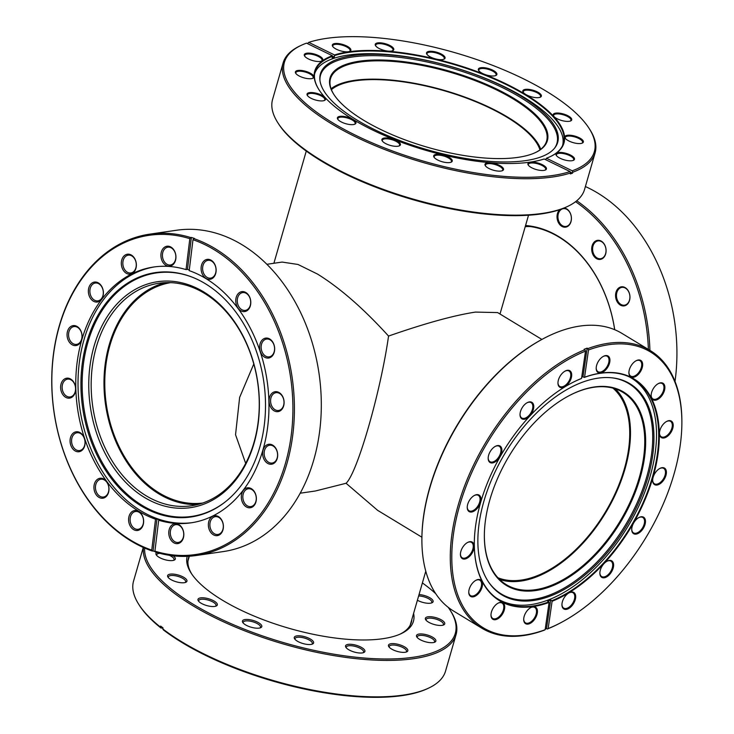 <?xml version="1.0" encoding="UTF-8"?>
<svg xmlns="http://www.w3.org/2000/svg" width="734" height="734" viewBox="0 0 734 734"><rect width="100%" height="100%" fill="white"/><g stroke="black" fill="none" stroke-linecap="round" stroke-linejoin="round"><path stroke-width="1.1" d="M497.909 577.741A111.375 63.794 121.2 0 0 521.379 580.062A111.375 63.794 121.2 0 0 614.019 495.964A111.375 63.794 121.2 0 0 612.945 388.13M253.79 363.972L239.633 397.406L235.541 434.721L245.679 463.374M170.618 282.636A111.375 82.547 -98.3 0 0 104.99 375.138A111.375 82.547 -98.3 0 0 159.085 492.872A111.375 82.547 -98.3 0 0 202.676 503.047M331.419 89.658A111.375 39.003 -163.9 0 1 355.21 80.813A111.375 39.003 -163.9 0 1 466.741 98.182A111.375 39.003 -163.9 0 1 539.967 149.855M541.903 339.447L497.615 312.574L475.43 312.088C453.869 315.391 424.903 323.391 388.552 336.071C380.597 392.222 357.238 473.173 346.063 483.275L377.625 510.341L421.912 537.215M300.178 493.211L315.418 490.991L346.063 483.275M388.552 336.071C363.651 308.647 339.97 287.985 317.528 274.085L297.976 264.46L282.122 262.075L266.882 264.295M526.562 226.577A115.66 85.722 -98.3 0 0 525.205 226.733M144.424 497.413A114.165 84.612 81.7 0 1 94.071 346.136A114.165 84.612 81.7 0 1 203.731 291.93A114.165 84.612 81.7 0 1 254.074 443.208A114.165 84.612 81.7 0 1 144.424 497.413M204.419 293.306A112.449 83.337 -98.3 0 0 159.021 283.232A112.449 83.337 -98.3 0 0 91.438 375.9A112.449 83.337 -98.3 0 0 146.002 495.707A112.449 83.337 -98.3 0 0 191.4 505.781A112.449 83.337 -98.3 0 0 258.983 413.114A112.449 83.337 -98.3 0 0 204.419 293.306M264.534 357.137A10.065 7.459 81.7 0 1 260.093 343.796A10.065 7.459 81.7 0 1 269.763 339.016A10.065 7.459 81.7 0 1 274.204 352.357A10.065 7.459 81.7 0 1 264.534 357.137M270.195 339.879A8.992 6.67 -98.3 0 0 266.561 339.071A8.992 6.67 -98.3 0 0 261.157 346.485A8.992 6.67 -98.3 0 0 265.524 356.063A8.992 6.67 -98.3 0 0 269.149 356.871A8.992 6.67 -98.3 0 0 274.562 349.457A8.992 6.67 -98.3 0 0 270.195 339.879M273.975 410.737A10.065 7.459 81.7 0 1 269.534 397.397A10.065 7.459 81.7 0 1 279.204 392.617A10.065 7.459 81.7 0 1 283.636 405.957A10.065 7.459 81.7 0 1 273.975 410.737M279.636 393.479A8.992 6.67 -98.3 0 0 276.002 392.672A8.992 6.67 -98.3 0 0 270.598 400.085A8.992 6.67 -98.3 0 0 274.956 409.673A8.992 6.67 -98.3 0 0 278.59 410.48A8.992 6.67 -98.3 0 0 283.994 403.058A8.992 6.67 -98.3 0 0 279.636 393.479M267.543 463.31A10.065 7.459 81.7 0 1 263.102 449.97A10.065 7.459 81.7 0 1 272.773 445.189A10.065 7.459 81.7 0 1 277.213 458.53A10.065 7.459 81.7 0 1 267.543 463.31M273.204 446.052A8.992 6.67 -98.3 0 0 269.571 445.244A8.992 6.67 -98.3 0 0 264.167 452.658A8.992 6.67 -98.3 0 0 268.534 462.246A8.992 6.67 -98.3 0 0 272.167 463.053A8.992 6.67 -98.3 0 0 277.571 455.64A8.992 6.67 -98.3 0 0 273.204 446.052M246.229 506.855A10.065 7.459 81.7 0 1 241.789 493.514A10.065 7.459 81.7 0 1 251.459 488.734A10.065 7.459 81.7 0 1 255.9 502.074A10.065 7.459 81.7 0 1 246.229 506.855M251.89 489.596A8.992 6.67 -98.3 0 0 248.257 488.789A8.992 6.67 -98.3 0 0 242.853 496.202A8.992 6.67 -98.3 0 0 247.22 505.781A8.992 6.67 -98.3 0 0 250.854 506.588A8.992 6.67 -98.3 0 0 256.258 499.175A8.992 6.67 -98.3 0 0 251.89 489.596M213.273 534.728A10.065 7.459 81.7 0 1 208.832 521.388A10.065 7.459 81.7 0 1 218.503 516.617A10.065 7.459 81.7 0 1 222.943 529.948A10.065 7.459 81.7 0 1 213.273 534.728M218.934 517.47A8.992 6.67 -98.3 0 0 215.301 516.663A8.992 6.67 -98.3 0 0 209.896 524.076A8.992 6.67 -98.3 0 0 214.264 533.664A8.992 6.67 -98.3 0 0 217.888 534.471A8.992 6.67 -98.3 0 0 223.301 527.058A8.992 6.67 -98.3 0 0 218.934 517.47M173.683 542.701A10.065 7.459 81.7 0 1 169.242 529.37A10.065 7.459 81.7 0 1 178.912 524.59A10.065 7.459 81.7 0 1 183.353 537.93A10.065 7.459 81.7 0 1 173.683 542.701M179.353 525.443A8.992 6.67 -98.3 0 0 175.72 524.645A8.992 6.67 -98.3 0 0 170.316 532.058A8.992 6.67 -98.3 0 0 174.674 541.637A8.992 6.67 -98.3 0 0 178.307 542.444A8.992 6.67 -98.3 0 0 183.711 535.031A8.992 6.67 -98.3 0 0 179.353 525.443M133.505 529.563A10.065 7.459 81.7 0 1 129.065 516.222A10.065 7.459 81.7 0 1 138.735 511.442A10.065 7.459 81.7 0 1 143.176 524.782A10.065 7.459 81.7 0 1 133.505 529.563M139.166 512.304A8.992 6.67 -98.3 0 0 135.533 511.497A8.992 6.67 -98.3 0 0 130.129 518.91A8.992 6.67 -98.3 0 0 134.496 528.489A8.992 6.67 -98.3 0 0 138.13 529.297A8.992 6.67 -98.3 0 0 143.534 521.883A8.992 6.67 -98.3 0 0 139.166 512.304M98.842 497.294A10.065 7.459 81.7 0 1 94.402 483.954A10.065 7.459 81.7 0 1 104.072 479.174A10.065 7.459 81.7 0 1 108.513 492.514A10.065 7.459 81.7 0 1 98.842 497.294M104.503 480.036A8.992 6.67 -98.3 0 0 100.87 479.229A8.992 6.67 -98.3 0 0 95.466 486.642A8.992 6.67 -98.3 0 0 99.833 496.23A8.992 6.67 -98.3 0 0 103.457 497.037A8.992 6.67 -98.3 0 0 108.871 489.624A8.992 6.67 -98.3 0 0 104.503 480.036M74.969 450.823A10.065 7.459 81.7 0 1 70.528 437.482A10.065 7.459 81.7 0 1 80.199 432.702A10.065 7.459 81.7 0 1 84.639 446.043A10.065 7.459 81.7 0 1 74.969 450.823M80.63 433.565A8.992 6.67 -98.3 0 0 77.006 432.757A8.992 6.67 -98.3 0 0 71.593 440.171A8.992 6.67 -98.3 0 0 75.96 449.758A8.992 6.67 -98.3 0 0 79.593 450.566A8.992 6.67 -98.3 0 0 84.997 443.152A8.992 6.67 -98.3 0 0 80.63 433.565M65.528 397.222A10.065 7.459 81.7 0 1 61.087 383.882A10.065 7.459 81.7 0 1 70.758 379.102A10.065 7.459 81.7 0 1 75.198 392.442A10.065 7.459 81.7 0 1 65.528 397.222M71.198 379.964A8.992 6.67 -98.3 0 0 67.565 379.157A8.992 6.67 -98.3 0 0 62.161 386.57A8.992 6.67 -98.3 0 0 66.519 396.158A8.992 6.67 -98.3 0 0 70.152 396.966A8.992 6.67 -98.3 0 0 75.556 389.543A8.992 6.67 -98.3 0 0 71.198 379.964M71.96 344.65A10.065 7.459 81.7 0 1 67.519 331.309A10.065 7.459 81.7 0 1 77.189 326.529A10.065 7.459 81.7 0 1 81.63 339.87A10.065 7.459 81.7 0 1 71.96 344.65M77.62 327.392A8.992 6.67 -98.3 0 0 73.987 326.584A8.992 6.67 -98.3 0 0 68.583 333.998A8.992 6.67 -98.3 0 0 72.95 343.585A8.992 6.67 -98.3 0 0 76.584 344.384A8.992 6.67 -98.3 0 0 81.988 336.97A8.992 6.67 -98.3 0 0 77.62 327.392M93.273 301.105A10.065 7.459 81.7 0 1 88.832 287.765A10.065 7.459 81.7 0 1 98.503 282.985A10.065 7.459 81.7 0 1 102.944 296.325A10.065 7.459 81.7 0 1 93.273 301.105M98.934 283.847A8.992 6.67 -98.3 0 0 95.301 283.04A8.992 6.67 -98.3 0 0 89.897 290.453A8.992 6.67 -98.3 0 0 94.264 300.041A8.992 6.67 -98.3 0 0 97.897 300.848A8.992 6.67 -98.3 0 0 103.301 293.435A8.992 6.67 -98.3 0 0 98.934 283.847M165.811 265.249A10.065 7.459 81.7 0 1 161.379 251.918A10.065 7.459 81.7 0 1 171.04 247.138A10.065 7.459 81.7 0 1 175.481 260.478A10.065 7.459 81.7 0 1 165.811 265.249M171.481 247.991A8.992 6.67 -98.3 0 0 167.847 247.193A8.992 6.67 -98.3 0 0 162.443 254.606A8.992 6.67 -98.3 0 0 166.802 264.185A8.992 6.67 -98.3 0 0 170.435 264.992A8.992 6.67 -98.3 0 0 175.839 257.579A8.992 6.67 -98.3 0 0 171.481 247.991M205.997 278.397A10.065 7.459 81.7 0 1 201.556 265.057A10.065 7.459 81.7 0 1 211.227 260.276A10.065 7.459 81.7 0 1 215.668 273.617A10.065 7.459 81.7 0 1 205.997 278.397M211.658 261.139A8.992 6.67 -98.3 0 0 208.025 260.331A8.992 6.67 -98.3 0 0 202.621 267.745A8.992 6.67 -98.3 0 0 206.988 277.333A8.992 6.67 -98.3 0 0 210.621 278.14A8.992 6.67 -98.3 0 0 216.025 270.727A8.992 6.67 -98.3 0 0 211.658 261.139M240.66 310.666A10.065 7.459 81.7 0 1 236.22 297.325A10.065 7.459 81.7 0 1 245.89 292.545A10.065 7.459 81.7 0 1 250.331 305.885A10.065 7.459 81.7 0 1 240.66 310.666M246.321 293.407A8.992 6.67 -98.3 0 0 242.697 292.6A8.992 6.67 -98.3 0 0 237.284 300.013A8.992 6.67 -98.3 0 0 241.651 309.592A8.992 6.67 -98.3 0 0 245.284 310.399A8.992 6.67 -98.3 0 0 250.689 302.986A8.992 6.67 -98.3 0 0 246.321 293.407M126.23 273.231A10.065 7.459 81.7 0 1 121.789 259.891A10.065 7.459 81.7 0 1 131.459 255.111A10.065 7.459 81.7 0 1 135.9 268.451A10.065 7.459 81.7 0 1 126.23 273.231M131.891 255.964A8.992 6.67 -98.3 0 0 128.267 255.166A8.992 6.67 -98.3 0 0 122.853 262.579A8.992 6.67 -98.3 0 0 127.221 272.158A8.992 6.67 -98.3 0 0 130.854 272.965A8.992 6.67 -98.3 0 0 136.258 265.552A8.992 6.67 -98.3 0 0 131.891 255.964M155.241 551.684A162.352 120.321 81.7 0 1 153.048 550.95L152.333 551.051A162.352 120.321 81.7 0 1 130.909 540.921A162.352 120.321 81.7 0 1 52.132 367.954A162.352 120.321 81.7 0 1 149.708 234.155A162.352 120.321 81.7 0 1 190.656 237.541L191.372 237.44A162.352 120.321 81.7 0 1 194.528 238.477L193.822 238.578A162.352 120.321 81.7 0 1 215.245 248.707A162.352 120.321 81.7 0 1 294.022 421.674A162.352 120.321 81.7 0 1 196.446 555.482A162.352 120.321 81.7 0 1 155.498 552.087L154.911 551.161A161.287 119.532 -98.3 0 0 289.159 447.933A161.287 119.532 -98.3 0 0 214.264 249.771A161.287 119.532 -98.3 0 0 192.987 239.715L189.207 270.635A129.267 95.796 -98.3 0 1 205.942 278.59A129.267 95.796 -98.3 0 1 268.662 416.306A129.267 95.796 -98.3 0 1 190.968 522.837A129.267 95.796 -98.3 0 1 158.691 520.232L160.113 520.03A129.267 95.796 -98.3 0 1 156.948 518.993L155.525 519.204L151.745 550.124A161.287 119.532 -98.3 0 1 53.334 355.981A161.287 119.532 -98.3 0 1 189.822 238.678L186.041 269.607A129.267 95.796 -98.3 0 0 153.764 267.002A129.267 95.796 -98.3 0 0 76.07 373.533A129.267 95.796 -98.3 0 0 138.79 511.249A129.267 95.796 -98.3 0 0 155.525 519.204M193.822 238.578L192.987 239.715M196.446 555.482L223.338 551.564A162.352 120.321 -98.3 0 0 320.923 417.765A162.352 120.321 -98.3 0 0 242.147 244.798A162.352 120.321 -98.3 0 0 176.6 230.237L149.708 234.155M186.041 269.607L187.464 269.396A129.267 95.796 -98.3 0 1 189.28 269.974M154.883 266.846A129.267 95.796 -98.3 0 0 78.281 373.964A129.267 95.796 -98.3 0 0 141.038 510.919A129.267 95.796 -98.3 0 0 192.097 522.663M141.148 505.919A123.477 91.511 -98.3 0 0 225.879 501.405A123.477 91.511 -98.3 0 0 264.772 389.91A123.477 91.511 -98.3 0 0 205.291 283.673A123.477 91.511 -98.3 0 0 193.326 277.608A123.477 91.511 -98.3 0 0 84.713 349.925A123.477 91.511 -98.3 0 0 141.148 505.919M193.721 277.764A123.009 91.163 -98.3 0 0 85.85 350.219A123.009 91.163 -98.3 0 0 142.121 505.377A123.009 91.163 -98.3 0 0 226.21 501.139M165.48 282.636A112.449 83.337 -98.3 0 0 104.044 378.34A112.449 83.337 -98.3 0 0 158.81 493.835A112.449 83.337 -98.3 0 0 197.749 504.515M152.333 551.051L151.745 550.124M190.656 237.541L189.822 238.678M154.911 551.161L158.691 520.232M191.372 237.44L187.464 269.396M153.048 550.95L156.948 518.993M413.591 613.413A117.697 41.214 -163.9 0 1 400.957 633.745A117.697 41.214 -163.9 0 1 222.154 600.036A117.697 41.214 -163.9 0 1 191.198 573.199A117.697 41.214 -163.9 0 1 187.188 556.335M189.124 556.234A115.981 40.618 16.1 0 0 188.473 558.042A115.981 40.618 16.1 0 0 191.794 574.089M297.261 641.131A10.065 3.523 -163.9 0 1 294.609 638.828A10.065 3.523 -163.9 0 1 298.885 635.772A10.065 3.523 -163.9 0 1 310.629 639.186A10.065 3.523 -163.9 0 1 312.546 644.012A10.065 3.523 -163.9 0 1 297.261 641.131M311.858 644.259A8.992 3.147 16.1 0 0 312.308 643.617A8.992 3.147 16.1 0 0 309.647 640.25A8.992 3.147 16.1 0 0 300.637 637.305A8.992 3.147 16.1 0 0 295.022 638.626A8.992 3.147 16.1 0 0 295.059 639.415M348.531 649.618A10.065 3.523 -163.9 0 1 345.888 647.315A10.065 3.523 -163.9 0 1 350.164 644.259A10.065 3.523 -163.9 0 1 361.908 647.672A10.065 3.523 -163.9 0 1 363.825 652.498A10.065 3.523 -163.9 0 1 348.531 649.618M363.128 652.746A8.992 3.147 16.1 0 0 363.587 652.104A8.992 3.147 16.1 0 0 360.917 648.737A8.992 3.147 16.1 0 0 351.916 645.792A8.992 3.147 16.1 0 0 346.301 647.113A8.992 3.147 16.1 0 0 346.338 647.902M391.451 648.966A10.065 3.523 -163.9 0 1 388.809 646.672A10.065 3.523 -163.9 0 1 393.085 643.608A10.065 3.523 -163.9 0 1 404.829 647.021A10.065 3.523 -163.9 0 1 406.746 651.856A10.065 3.523 -163.9 0 1 391.451 648.966M406.058 652.104A8.992 3.147 16.1 0 0 406.508 651.453A8.992 3.147 16.1 0 0 403.847 648.094A8.992 3.147 16.1 0 0 394.837 645.14A8.992 3.147 16.1 0 0 389.222 646.471A8.992 3.147 16.1 0 0 389.259 647.25M419.49 639.296A10.065 3.523 -163.9 0 1 416.839 637.002A10.065 3.523 -163.9 0 1 421.123 633.937A10.065 3.523 -163.9 0 1 432.867 637.351A10.065 3.523 -163.9 0 1 434.785 642.177A10.065 3.523 -163.9 0 1 419.49 639.296M434.088 642.424A8.992 3.147 16.1 0 0 434.546 641.782A8.992 3.147 16.1 0 0 431.876 638.415A8.992 3.147 16.1 0 0 422.876 635.47A8.992 3.147 16.1 0 0 417.261 636.791A8.992 3.147 16.1 0 0 417.297 637.58M428.372 622.056A10.065 3.523 -163.9 0 1 425.72 619.762A10.065 3.523 -163.9 0 1 429.996 616.698A10.065 3.523 -163.9 0 1 441.749 620.111A10.065 3.523 -163.9 0 1 443.666 624.937A10.065 3.523 -163.9 0 1 428.372 622.056M442.969 625.184A8.992 3.147 16.1 0 0 443.419 624.542A8.992 3.147 16.1 0 0 440.758 621.175A8.992 3.147 16.1 0 0 431.757 618.23A8.992 3.147 16.1 0 0 426.133 619.551A8.992 3.147 16.1 0 0 426.179 620.34M419.031 594.558A10.065 3.523 -163.9 0 1 430.115 597.935A10.065 3.523 -163.9 0 1 432.032 602.77A10.065 3.523 -163.9 0 1 417.389 600.256M431.344 603.018A8.992 3.147 16.1 0 0 431.794 602.366A8.992 3.147 16.1 0 0 429.124 599.008A8.992 3.147 16.1 0 0 418.628 595.953M170.582 579.392A10.065 3.523 -163.9 0 1 167.939 577.098A10.065 3.523 -163.9 0 1 172.215 574.034A10.065 3.523 -163.9 0 1 183.959 577.447A10.065 3.523 -163.9 0 1 185.876 582.273A10.065 3.523 -163.9 0 1 170.582 579.392M185.188 582.521A8.992 3.147 16.1 0 0 185.638 581.879A8.992 3.147 16.1 0 0 182.977 578.511A8.992 3.147 16.1 0 0 173.967 575.566A8.992 3.147 16.1 0 0 168.352 576.887A8.992 3.147 16.1 0 0 168.389 577.676M200.951 603.128A10.065 3.523 -163.9 0 1 198.308 600.825A10.065 3.523 -163.9 0 1 202.584 597.77A10.065 3.523 -163.9 0 1 214.328 601.183A10.065 3.523 -163.9 0 1 216.246 606.009A10.065 3.523 -163.9 0 1 200.951 603.128M215.548 606.256A8.992 3.147 16.1 0 0 216.007 605.614A8.992 3.147 16.1 0 0 213.337 602.247A8.992 3.147 16.1 0 0 204.336 599.302A8.992 3.147 16.1 0 0 198.721 600.623A8.992 3.147 16.1 0 0 198.758 601.412M245.431 624.799A10.065 3.523 -163.9 0 1 242.789 622.505A10.065 3.523 -163.9 0 1 247.064 619.441A10.065 3.523 -163.9 0 1 258.808 622.854A10.065 3.523 -163.9 0 1 260.726 627.689A10.065 3.523 -163.9 0 1 245.431 624.799M260.029 627.937A8.992 3.147 16.1 0 0 260.487 627.286A8.992 3.147 16.1 0 0 257.817 623.928A8.992 3.147 16.1 0 0 248.817 620.973A8.992 3.147 16.1 0 0 243.202 622.294A8.992 3.147 16.1 0 0 243.238 623.083M173.16 555.821A10.065 3.523 -163.9 0 1 174.252 560.106A10.065 3.523 -163.9 0 1 158.957 557.225A10.065 3.523 -163.9 0 1 156.305 554.922A10.065 3.523 -163.9 0 1 156.837 552.491M173.554 560.354A8.992 3.147 16.1 0 0 174.013 559.703A8.992 3.147 16.1 0 0 171.343 556.344A8.992 3.147 16.1 0 0 169.325 555.299M159.792 553.317A8.992 3.147 16.1 0 0 156.727 554.721A8.992 3.147 16.1 0 0 156.764 555.51M428.335 688.244L427.142 688.795A161.287 56.481 -163.9 0 1 182.124 642.608A161.287 56.481 -163.9 0 1 163.343 629.864L162.774 628.919A162.352 56.857 16.1 0 0 181.693 641.755A162.352 56.857 16.1 0 0 428.335 688.244A162.352 56.857 16.1 0 0 445.547 671.087L456.062 634.653A162.352 56.857 -163.9 0 1 354.669 658.508A162.352 56.857 -163.9 0 1 192.207 605.321A162.352 56.857 -163.9 0 1 143.469 547.536M144.662 548.069A161.287 56.481 16.1 0 0 193.198 604.256A161.287 56.481 16.1 0 0 381.396 658.93A161.287 56.481 16.1 0 0 449.924 609.862A161.287 56.481 16.1 0 0 448.18 607.312M435.702 593.659A161.287 56.481 16.1 0 0 422.389 582.915M449.924 609.862L450.639 610.963A162.352 56.857 -163.9 0 1 456.062 634.653M160.948 628.001A161.287 56.481 -163.9 0 1 139.708 605.834L138.992 604.724A162.352 56.857 16.1 0 0 160.388 627.047L160.948 628.001L163.049 627.965M143.268 547.445L133.57 581.034A162.352 56.857 16.1 0 0 138.992 604.724M162.774 628.919L163.049 627.955A162.352 56.857 16.1 0 1 160.663 626.084L160.388 627.047M399.984 634.185A115.981 40.618 16.1 0 0 411.343 622.368A115.981 40.618 16.1 0 0 411.866 619.377M332.346 55.72L306.537 43.141A161.287 56.481 16.1 0 0 301.518 45.196A161.287 56.481 16.1 0 0 360.678 137.708A161.287 56.481 16.1 0 0 570.034 171.563L544.215 158.984A129.689 45.416 -163.9 0 1 530.269 162.113A129.689 45.416 -163.9 0 1 409.838 145.268A129.689 45.416 -163.9 0 1 319.106 89.924A129.689 45.416 -163.9 0 1 332.346 55.72L332.585 56.279A129.267 45.269 16.1 0 0 315.079 71.51A129.267 45.269 16.1 0 0 319.253 90.154M442.547 59.582A9.643 3.376 -163.9 0 1 433.601 58.325A9.643 3.376 -163.9 0 1 426.858 54.215A9.643 3.376 -163.9 0 1 429.041 51.38A9.643 3.376 -163.9 0 1 441.207 53.995A9.643 3.376 -163.9 0 1 444.033 59.17A9.643 3.376 -163.9 0 1 442.547 59.582M443.639 59.326A8.992 3.147 16.1 0 0 444.272 58.555A8.992 3.147 16.1 0 0 439.244 54.004A8.992 3.147 16.1 0 0 429.317 52.233A8.992 3.147 16.1 0 0 426.986 53.564A8.992 3.147 16.1 0 0 427.105 54.555M494.367 75.905A9.643 3.376 -163.9 0 1 485.422 74.657A9.643 3.376 -163.9 0 1 478.678 70.537A9.643 3.376 -163.9 0 1 480.862 67.712A9.643 3.376 -163.9 0 1 493.037 70.326A9.643 3.376 -163.9 0 1 495.854 75.501A9.643 3.376 -163.9 0 1 494.367 75.905M495.459 75.657A8.992 3.147 16.1 0 0 496.092 74.877A8.992 3.147 16.1 0 0 491.064 70.326A8.992 3.147 16.1 0 0 481.146 68.556A8.992 3.147 16.1 0 0 478.807 69.886A8.992 3.147 16.1 0 0 478.926 70.877M538.848 97.585A9.643 3.376 -163.9 0 1 529.902 96.328A9.643 3.376 -163.9 0 1 523.159 92.218A9.643 3.376 -163.9 0 1 525.342 89.383A9.643 3.376 -163.9 0 1 537.517 91.998A9.643 3.376 -163.9 0 1 540.334 97.172A9.643 3.376 -163.9 0 1 538.848 97.585M539.94 97.328A8.992 3.147 16.1 0 0 540.573 96.558A8.992 3.147 16.1 0 0 535.545 92.007A8.992 3.147 16.1 0 0 525.627 90.236A8.992 3.147 16.1 0 0 523.287 91.566A8.992 3.147 16.1 0 0 523.406 92.557M569.217 121.312A9.643 3.376 -163.9 0 1 560.271 120.064A9.643 3.376 -163.9 0 1 553.528 115.954A9.643 3.376 -163.9 0 1 555.711 113.119A9.643 3.376 -163.9 0 1 567.877 115.733A9.643 3.376 -163.9 0 1 570.703 120.908A9.643 3.376 -163.9 0 1 569.217 121.312M570.309 121.064A8.992 3.147 16.1 0 0 570.942 120.293A8.992 3.147 16.1 0 0 565.914 115.733A8.992 3.147 16.1 0 0 555.996 113.972A8.992 3.147 16.1 0 0 553.656 115.302A8.992 3.147 16.1 0 0 553.775 116.293M580.842 143.488A9.643 3.376 -163.9 0 1 571.896 142.231A9.643 3.376 -163.9 0 1 565.152 138.12A9.643 3.376 -163.9 0 1 567.336 135.285A9.643 3.376 -163.9 0 1 579.511 137.9A9.643 3.376 -163.9 0 1 582.328 143.075A9.643 3.376 -163.9 0 1 580.842 143.488M581.934 143.231A8.992 3.147 16.1 0 0 582.567 142.46A8.992 3.147 16.1 0 0 577.548 137.909A8.992 3.147 16.1 0 0 567.621 136.139A8.992 3.147 16.1 0 0 565.281 137.469A8.992 3.147 16.1 0 0 565.4 138.46M571.969 160.718A9.643 3.376 -163.9 0 1 563.015 159.471A9.643 3.376 -163.9 0 1 556.271 155.36A9.643 3.376 -163.9 0 1 558.455 152.525A9.643 3.376 -163.9 0 1 570.63 155.14A9.643 3.376 -163.9 0 1 573.456 160.315A9.643 3.376 -163.9 0 1 571.969 160.718M573.061 160.471A8.992 3.147 16.1 0 0 573.685 159.7A8.992 3.147 16.1 0 0 568.666 155.14A8.992 3.147 16.1 0 0 558.739 153.378A8.992 3.147 16.1 0 0 556.4 154.709A8.992 3.147 16.1 0 0 556.528 155.7M543.931 170.398A9.643 3.376 -163.9 0 1 534.985 169.15A9.643 3.376 -163.9 0 1 528.241 165.031A9.643 3.376 -163.9 0 1 530.425 162.205A9.643 3.376 -163.9 0 1 542.6 164.82A9.643 3.376 -163.9 0 1 545.417 169.994A9.643 3.376 -163.9 0 1 543.931 170.398M545.023 170.15A8.992 3.147 16.1 0 0 545.656 169.37A8.992 3.147 16.1 0 0 540.628 164.82A8.992 3.147 16.1 0 0 530.71 163.058A8.992 3.147 16.1 0 0 528.37 164.388A8.992 3.147 16.1 0 0 528.489 165.379M501.01 171.04A9.643 3.376 -163.9 0 1 492.055 169.793A9.643 3.376 -163.9 0 1 485.321 165.682A9.643 3.376 -163.9 0 1 487.504 162.847A9.643 3.376 -163.9 0 1 499.671 165.462A9.643 3.376 -163.9 0 1 502.496 170.637A9.643 3.376 -163.9 0 1 501.01 171.04M502.102 170.793A8.992 3.147 16.1 0 0 502.735 170.022A8.992 3.147 16.1 0 0 497.707 165.462A8.992 3.147 16.1 0 0 487.78 163.7A8.992 3.147 16.1 0 0 485.449 165.031A8.992 3.147 16.1 0 0 485.569 166.022M449.731 162.553A9.643 3.376 -163.9 0 1 440.785 161.306A9.643 3.376 -163.9 0 1 434.042 157.195A9.643 3.376 -163.9 0 1 436.225 154.36A9.643 3.376 -163.9 0 1 448.401 156.975A9.643 3.376 -163.9 0 1 451.217 162.15A9.643 3.376 -163.9 0 1 449.731 162.553M450.823 162.306A8.992 3.147 16.1 0 0 451.456 161.535A8.992 3.147 16.1 0 0 446.428 156.975A8.992 3.147 16.1 0 0 436.51 155.213A8.992 3.147 16.1 0 0 434.17 156.544A8.992 3.147 16.1 0 0 434.289 157.535M397.911 146.231A9.643 3.376 -163.9 0 1 388.956 144.983A9.643 3.376 -163.9 0 1 382.221 140.864A9.643 3.376 -163.9 0 1 384.405 138.038A9.643 3.376 -163.9 0 1 396.571 140.653A9.643 3.376 -163.9 0 1 399.397 145.827A9.643 3.376 -163.9 0 1 397.911 146.231M399.002 145.983A8.992 3.147 16.1 0 0 399.635 145.204A8.992 3.147 16.1 0 0 394.608 140.653A8.992 3.147 16.1 0 0 384.68 138.891A8.992 3.147 16.1 0 0 382.35 140.222A8.992 3.147 16.1 0 0 382.469 141.212M353.43 124.551A9.643 3.376 -163.9 0 1 344.475 123.303A9.643 3.376 -163.9 0 1 337.741 119.192A9.643 3.376 -163.9 0 1 339.925 116.357A9.643 3.376 -163.9 0 1 352.091 118.972A9.643 3.376 -163.9 0 1 354.917 124.147A9.643 3.376 -163.9 0 1 353.43 124.551M354.522 124.303A8.992 3.147 16.1 0 0 355.155 123.532A8.992 3.147 16.1 0 0 350.127 118.972A8.992 3.147 16.1 0 0 340.2 117.211A8.992 3.147 16.1 0 0 337.869 118.541A8.992 3.147 16.1 0 0 337.989 119.532M323.061 100.824A9.643 3.376 -163.9 0 1 314.115 99.567A9.643 3.376 -163.9 0 1 307.372 95.457A9.643 3.376 -163.9 0 1 309.555 92.622A9.643 3.376 -163.9 0 1 321.731 95.236A9.643 3.376 -163.9 0 1 324.547 100.411A9.643 3.376 -163.9 0 1 323.061 100.824M324.153 100.567A8.992 3.147 16.1 0 0 324.786 99.796A8.992 3.147 16.1 0 0 319.758 95.246A8.992 3.147 16.1 0 0 309.84 93.475A8.992 3.147 16.1 0 0 307.5 94.805A8.992 3.147 16.1 0 0 307.619 95.796M320.318 61.417A9.643 3.376 -163.9 0 1 311.363 60.16A9.643 3.376 -163.9 0 1 304.619 56.05A9.643 3.376 -163.9 0 1 306.803 53.215A9.643 3.376 -163.9 0 1 318.978 55.83A9.643 3.376 -163.9 0 1 321.795 61.005A9.643 3.376 -163.9 0 1 320.318 61.417M321.4 61.161A8.992 3.147 16.1 0 0 322.033 60.39A8.992 3.147 16.1 0 0 317.015 55.839A8.992 3.147 16.1 0 0 307.087 54.068A8.992 3.147 16.1 0 0 304.748 55.399A8.992 3.147 16.1 0 0 304.867 56.39M348.347 51.738A9.643 3.376 -163.9 0 1 339.402 50.481A9.643 3.376 -163.9 0 1 332.658 46.37A9.643 3.376 -163.9 0 1 334.842 43.545A9.643 3.376 -163.9 0 1 347.008 46.159A9.643 3.376 -163.9 0 1 349.834 51.334A9.643 3.376 -163.9 0 1 348.347 51.738M349.439 51.49A8.992 3.147 16.1 0 0 350.072 50.71A8.992 3.147 16.1 0 0 345.044 46.159A8.992 3.147 16.1 0 0 335.126 44.389A8.992 3.147 16.1 0 0 332.786 45.719A8.992 3.147 16.1 0 0 332.906 46.71M391.268 51.096A9.643 3.376 -163.9 0 1 382.322 49.839A9.643 3.376 -163.9 0 1 375.579 45.728A9.643 3.376 -163.9 0 1 377.762 42.893A9.643 3.376 -163.9 0 1 389.938 45.508A9.643 3.376 -163.9 0 1 392.754 50.683A9.643 3.376 -163.9 0 1 391.268 51.096M392.36 50.839A8.992 3.147 16.1 0 0 392.993 50.068A8.992 3.147 16.1 0 0 387.965 45.517A8.992 3.147 16.1 0 0 378.047 43.746A8.992 3.147 16.1 0 0 375.707 45.077A8.992 3.147 16.1 0 0 375.826 46.068M311.436 78.648A9.643 3.376 -163.9 0 1 302.481 77.4A9.643 3.376 -163.9 0 1 295.738 73.29A9.643 3.376 -163.9 0 1 297.921 70.455A9.643 3.376 -163.9 0 1 310.097 73.07A9.643 3.376 -163.9 0 1 312.923 78.244A9.643 3.376 -163.9 0 1 311.436 78.648M312.528 78.4A8.992 3.147 16.1 0 0 313.152 77.62A8.992 3.147 16.1 0 0 308.133 73.07A8.992 3.147 16.1 0 0 298.206 71.308A8.992 3.147 16.1 0 0 295.866 72.638A8.992 3.147 16.1 0 0 295.995 73.629M588.962 128.166L589.677 129.267A162.352 56.857 -163.9 0 1 595.091 152.956A162.352 56.857 -163.9 0 1 572.832 172.187L572.236 170.802A161.287 56.481 16.1 0 0 588.962 128.166A161.287 56.481 16.1 0 0 476.127 59.344A161.287 56.481 16.1 0 0 326.355 38.397A161.287 56.481 16.1 0 0 308.739 42.379L334.548 54.958A129.689 45.416 -163.9 0 1 502.854 82.336A129.689 45.416 -163.9 0 1 550.243 156.645A129.689 45.416 -163.9 0 1 546.426 158.223L545.61 159.663M307.399 43.563L308.739 42.379M567.373 206.548L566.18 207.098A161.287 56.481 -163.9 0 1 541.343 213.906A161.287 56.481 -163.9 0 1 391.571 192.959A161.287 56.481 -163.9 0 1 278.736 124.138L278.021 123.028A162.352 56.857 16.1 0 0 391.607 192.308A162.352 56.857 16.1 0 0 542.371 213.392A162.352 56.857 16.1 0 0 567.373 206.548A162.352 56.857 16.1 0 0 584.576 189.39L595.091 152.956M278.021 123.028A162.352 56.857 16.1 0 1 272.608 99.338L283.122 62.913A162.352 56.857 -163.9 0 0 373.789 145.084A162.352 56.857 -163.9 0 0 552.885 176.967A162.352 56.857 -163.9 0 0 570.63 172.949L570.355 173.912A162.352 56.857 -163.9 0 0 572.557 173.151L572.832 172.187M332.585 56.279L332.144 57.821A129.267 45.269 16.1 0 1 334.346 57.059L334.548 54.958M550.005 156.755A129.267 45.269 16.1 0 0 563.464 143.203A129.267 45.269 16.1 0 0 491.285 77.776A129.267 45.269 16.1 0 0 348.687 52.398A129.267 45.269 16.1 0 0 334.787 55.518M570.63 172.949L570.034 171.563M283.122 62.913A162.352 56.857 -163.9 0 1 300.325 45.756L301.518 45.196M572.236 170.802L546.426 158.223M332.539 56.179L334.346 57.059M572.557 173.151L570.226 172.022M497.909 158.59A113.091 39.608 -163.9 0 1 333.832 94.42A113.091 39.608 -163.9 0 1 379.524 59.977A113.091 39.608 -163.9 0 1 512.433 97.503A113.091 39.608 -163.9 0 1 535.389 152.599A113.091 39.608 -163.9 0 1 497.909 158.59M535.022 152.764A112.449 39.379 16.1 0 0 546.591 141.047A112.449 39.379 16.1 0 0 495.248 89.291A112.449 39.379 16.1 0 0 379.698 60.839A112.449 39.379 16.1 0 0 330.511 78.676A112.449 39.379 16.1 0 0 334.053 94.759M331.08 88.759A112.449 39.379 -163.9 0 1 374.404 79.153A112.449 39.379 -163.9 0 1 540.738 149.277M374.423 54.298A123.477 43.242 16.1 0 0 319.886 79.859A123.477 43.242 16.1 0 0 383.873 133.992A123.477 43.242 16.1 0 0 503.68 161.957A123.477 43.242 16.1 0 0 554.95 147.708A123.477 43.242 16.1 0 0 508.102 88.924A123.477 43.242 16.1 0 0 374.423 54.298M554.555 148.204A123.009 43.077 16.1 0 0 506.836 89.814A123.009 43.077 16.1 0 0 374.331 55.656A123.009 43.077 16.1 0 0 319.96 80.492M562.538 145.644A129.046 45.196 16.1 0 0 503.478 86.291A129.046 45.196 16.1 0 0 370.982 53.692A129.046 45.196 16.1 0 0 314.565 74.07M525.553 225.503A118.449 87.786 81.7 0 1 614.725 329.722M614.679 329.704A117.807 87.309 -98.3 0 0 525.397 226.035M616.01 292.251A9.643 7.147 81.7 0 1 625.267 287.673A9.643 7.147 81.7 0 1 629.515 300.445A9.643 7.147 81.7 0 1 620.258 305.023A9.643 7.147 81.7 0 1 616.01 292.251M629.497 300.114A8.992 6.67 -98.3 0 0 628.313 291.095A8.992 6.67 -98.3 0 0 621.891 287.379A8.992 6.67 -98.3 0 0 616.881 292.462A8.992 6.67 -98.3 0 0 618.065 301.481A8.992 6.67 -98.3 0 0 624.487 305.188A8.992 6.67 -98.3 0 0 629.497 300.114M592.136 245.78A9.643 7.147 81.7 0 1 601.394 241.202A9.643 7.147 81.7 0 1 605.651 253.973A9.643 7.147 81.7 0 1 596.393 258.552A9.643 7.147 81.7 0 1 592.136 245.78M605.623 253.643A8.992 6.67 -98.3 0 0 604.44 244.624A8.992 6.67 -98.3 0 0 598.026 240.917A8.992 6.67 -98.3 0 0 593.017 245.991A8.992 6.67 -98.3 0 0 594.201 255.01A8.992 6.67 -98.3 0 0 600.614 258.717A8.992 6.67 -98.3 0 0 605.623 253.643M564.042 208.034A9.643 7.147 81.7 0 1 570.979 221.714A9.643 7.147 81.7 0 1 561.721 226.283A9.643 7.147 81.7 0 1 557.473 213.511A9.643 7.147 81.7 0 1 559.675 209.676M570.96 221.374A8.992 6.67 -98.3 0 0 569.777 212.365A8.992 6.67 -98.3 0 0 563.363 208.649A8.992 6.67 -98.3 0 0 558.354 213.722A8.992 6.67 -98.3 0 0 559.537 222.741A8.992 6.67 -98.3 0 0 565.951 226.457A8.992 6.67 -98.3 0 0 570.96 221.374M675.023 381.368A162.352 120.321 -98.3 0 0 585.402 186.546M576.731 200.777A162.352 120.321 81.7 0 1 649.929 350.375M648.388 349.439A161.287 119.532 -98.3 0 0 575.557 201.712M530.187 226.549A115.981 85.961 -98.3 0 0 525.232 226.641M474.32 542.059A129.267 74.042 121.2 0 0 499.469 600.183A129.267 74.042 121.2 0 0 532.948 605.99A129.267 74.042 121.2 0 0 548.839 601.889L549.087 602.44A129.689 74.29 -58.8 0 1 533.132 606.559A129.689 74.29 -58.8 0 1 474.32 542.233A129.689 74.29 -58.8 0 1 570.557 383.607A129.689 74.29 -58.8 0 1 581.548 378.414L581.19 378.606A129.267 74.042 121.2 0 0 570.401 383.689M655.508 400.186A9.643 5.523 -58.8 0 1 651.131 395.406A9.643 5.523 -58.8 0 1 658.288 383.616A9.643 5.523 -58.8 0 1 660.508 382.836A9.643 5.523 -58.8 0 1 664.417 390.58A9.643 5.523 -58.8 0 1 655.508 400.186M651.141 395.131A8.992 5.156 121.2 0 0 652.893 398.929A8.992 5.156 121.2 0 0 655.223 399.333A8.992 5.156 121.2 0 0 662.875 392.167A8.992 5.156 121.2 0 0 662.224 383.552A8.992 5.156 121.2 0 0 659.894 383.148A8.992 5.156 121.2 0 0 658.049 383.754M663.839 438.005A9.643 5.523 -58.8 0 1 659.471 433.225A9.643 5.523 -58.8 0 1 666.628 421.435A9.643 5.523 -58.8 0 1 668.848 420.655A9.643 5.523 -58.8 0 1 672.748 428.399A9.643 5.523 -58.8 0 1 663.839 438.005M659.481 432.95A8.992 5.156 121.2 0 0 661.233 436.748A8.992 5.156 121.2 0 0 663.564 437.152A8.992 5.156 121.2 0 0 671.215 429.986A8.992 5.156 121.2 0 0 670.564 421.371A8.992 5.156 121.2 0 0 668.234 420.967A8.992 5.156 121.2 0 0 666.389 421.573M657.031 485.036A9.643 5.523 -58.8 0 1 652.654 480.256A9.643 5.523 -58.8 0 1 659.811 468.466A9.643 5.523 -58.8 0 1 662.04 467.686A9.643 5.523 -58.8 0 1 665.94 475.43A9.643 5.523 -58.8 0 1 657.031 485.036M652.664 479.981A8.992 5.156 121.2 0 0 654.416 483.779A8.992 5.156 121.2 0 0 656.746 484.183A8.992 5.156 121.2 0 0 664.398 477.017A8.992 5.156 121.2 0 0 663.747 468.402A8.992 5.156 121.2 0 0 661.417 467.998A8.992 5.156 121.2 0 0 659.572 468.604M636.103 534.123A9.643 5.523 -58.8 0 1 631.726 529.342A9.643 5.523 -58.8 0 1 638.883 517.553A9.643 5.523 -58.8 0 1 641.112 516.773A9.643 5.523 -58.8 0 1 645.012 524.516A9.643 5.523 -58.8 0 1 636.103 534.123M631.735 529.067A8.992 5.156 121.2 0 0 633.488 532.866A8.992 5.156 121.2 0 0 635.818 533.269A8.992 5.156 121.2 0 0 643.47 526.094A8.992 5.156 121.2 0 0 642.819 517.479A8.992 5.156 121.2 0 0 640.488 517.075A8.992 5.156 121.2 0 0 638.644 517.681M604.247 577.786A9.643 5.523 -58.8 0 1 599.871 573.006A9.643 5.523 -58.8 0 1 607.027 561.216A9.643 5.523 -58.8 0 1 609.248 560.437A9.643 5.523 -58.8 0 1 613.156 568.18A9.643 5.523 -58.8 0 1 604.247 577.786M599.88 572.731A8.992 5.156 121.2 0 0 601.632 576.529A8.992 5.156 121.2 0 0 603.963 576.933A8.992 5.156 121.2 0 0 611.615 569.758A8.992 5.156 121.2 0 0 610.963 561.143A8.992 5.156 121.2 0 0 608.633 560.739A8.992 5.156 121.2 0 0 606.789 561.345M566.309 609.385A9.643 5.523 -58.8 0 1 561.941 604.605A9.643 5.523 -58.8 0 1 569.089 592.815A9.643 5.523 -58.8 0 1 571.318 592.035A9.643 5.523 -58.8 0 1 575.217 599.779A9.643 5.523 -58.8 0 1 566.309 609.385M561.95 604.33A8.992 5.156 121.2 0 0 563.694 608.128A8.992 5.156 121.2 0 0 566.024 608.532A8.992 5.156 121.2 0 0 573.685 601.357A8.992 5.156 121.2 0 0 573.025 592.742A8.992 5.156 121.2 0 0 570.703 592.338A8.992 5.156 121.2 0 0 568.85 592.944M528.067 624.102A9.643 5.523 -58.8 0 1 523.7 619.322A9.643 5.523 -58.8 0 1 530.856 607.532A9.643 5.523 -58.8 0 1 533.077 606.752A9.643 5.523 -58.8 0 1 536.976 614.496A9.643 5.523 -58.8 0 1 528.067 624.102M523.709 619.046A8.992 5.156 121.2 0 0 525.461 622.845A8.992 5.156 121.2 0 0 527.792 623.249A8.992 5.156 121.2 0 0 535.444 616.083A8.992 5.156 121.2 0 0 534.792 607.468A8.992 5.156 121.2 0 0 532.462 607.064A8.992 5.156 121.2 0 0 530.618 607.669M495.349 619.707A9.643 5.523 -58.8 0 1 490.982 614.927A9.643 5.523 -58.8 0 1 498.129 603.137A9.643 5.523 -58.8 0 1 500.359 602.357A9.643 5.523 -58.8 0 1 504.258 610.101A9.643 5.523 -58.8 0 1 495.349 619.707M490.991 614.652A8.992 5.156 121.2 0 0 492.743 618.45A8.992 5.156 121.2 0 0 495.065 618.854A8.992 5.156 121.2 0 0 502.726 611.679A8.992 5.156 121.2 0 0 502.074 603.064A8.992 5.156 121.2 0 0 499.744 602.66A8.992 5.156 121.2 0 0 497.891 603.265M473.136 596.852A9.643 5.523 -58.8 0 1 468.76 592.072A9.643 5.523 -58.8 0 1 475.916 580.291A9.643 5.523 -58.8 0 1 478.137 579.511A9.643 5.523 -58.8 0 1 482.036 587.255A9.643 5.523 -58.8 0 1 473.136 596.852M468.769 591.806A8.992 5.156 121.2 0 0 470.522 595.604A8.992 5.156 121.2 0 0 472.852 596.008A8.992 5.156 121.2 0 0 480.504 588.833A8.992 5.156 121.2 0 0 479.852 580.218A8.992 5.156 121.2 0 0 477.522 579.814A8.992 5.156 121.2 0 0 475.678 580.42M464.796 559.042A9.643 5.523 -58.8 0 1 460.42 554.262A9.643 5.523 -58.8 0 1 467.576 542.472A9.643 5.523 -58.8 0 1 469.806 541.692A9.643 5.523 -58.8 0 1 473.705 549.436A9.643 5.523 -58.8 0 1 464.796 559.042M460.429 553.986A8.992 5.156 121.2 0 0 462.181 557.785A8.992 5.156 121.2 0 0 464.512 558.189A8.992 5.156 121.2 0 0 472.164 551.014A8.992 5.156 121.2 0 0 471.512 542.398A8.992 5.156 121.2 0 0 469.182 541.995A8.992 5.156 121.2 0 0 467.338 542.6M471.604 512.011A9.643 5.523 -58.8 0 1 467.237 507.231A9.643 5.523 -58.8 0 1 474.393 495.441A9.643 5.523 -58.8 0 1 476.614 494.661A9.643 5.523 -58.8 0 1 480.513 502.405A9.643 5.523 -58.8 0 1 471.604 512.011M467.246 506.955A8.992 5.156 121.2 0 0 468.998 510.754A8.992 5.156 121.2 0 0 471.329 511.158A8.992 5.156 121.2 0 0 478.981 503.983A8.992 5.156 121.2 0 0 478.329 495.367A8.992 5.156 121.2 0 0 475.999 494.964A8.992 5.156 121.2 0 0 474.155 495.569M492.532 462.925A9.643 5.523 -58.8 0 1 488.165 458.144A9.643 5.523 -58.8 0 1 495.322 446.355A9.643 5.523 -58.8 0 1 497.542 445.575A9.643 5.523 -58.8 0 1 501.441 453.318A9.643 5.523 -58.8 0 1 492.532 462.925M488.174 457.869A8.992 5.156 121.2 0 0 489.927 461.668A8.992 5.156 121.2 0 0 492.257 462.071A8.992 5.156 121.2 0 0 499.909 454.897A8.992 5.156 121.2 0 0 499.258 446.281A8.992 5.156 121.2 0 0 496.927 445.877A8.992 5.156 121.2 0 0 495.083 446.492M562.327 387.662A9.643 5.523 -58.8 0 1 557.959 382.882A9.643 5.523 -58.8 0 1 565.107 371.092A9.643 5.523 -58.8 0 1 567.336 370.312A9.643 5.523 -58.8 0 1 571.236 378.056A9.643 5.523 -58.8 0 1 562.327 387.662M557.968 382.607A8.992 5.156 121.2 0 0 559.712 386.405A8.992 5.156 121.2 0 0 562.042 386.809A8.992 5.156 121.2 0 0 569.703 379.643A8.992 5.156 121.2 0 0 569.043 371.028A8.992 5.156 121.2 0 0 566.721 370.615A8.992 5.156 121.2 0 0 564.868 371.23M600.568 372.945A9.643 5.523 -58.8 0 1 596.191 368.165A9.643 5.523 -58.8 0 1 603.348 356.375A9.643 5.523 -58.8 0 1 605.568 355.595A9.643 5.523 -58.8 0 1 609.477 363.339A9.643 5.523 -58.8 0 1 600.568 372.945M596.201 367.89A8.992 5.156 121.2 0 0 597.953 371.688A8.992 5.156 121.2 0 0 600.284 372.092A8.992 5.156 121.2 0 0 607.936 364.917A8.992 5.156 121.2 0 0 607.284 356.302A8.992 5.156 121.2 0 0 604.954 355.898A8.992 5.156 121.2 0 0 603.109 356.504M633.286 377.34A9.643 5.523 -58.8 0 1 628.91 372.56A9.643 5.523 -58.8 0 1 636.066 360.77A9.643 5.523 -58.8 0 1 638.296 359.99A9.643 5.523 -58.8 0 1 642.195 367.734A9.643 5.523 -58.8 0 1 633.286 377.34M628.919 372.285A8.992 5.156 121.2 0 0 630.671 376.083A8.992 5.156 121.2 0 0 633.002 376.487A8.992 5.156 121.2 0 0 640.663 369.321A8.992 5.156 121.2 0 0 640.002 360.706A8.992 5.156 121.2 0 0 637.672 360.302A8.992 5.156 121.2 0 0 635.827 360.908M524.397 419.261A9.643 5.523 -58.8 0 1 520.021 414.481A9.643 5.523 -58.8 0 1 527.177 402.691A9.643 5.523 -58.8 0 1 529.398 401.911A9.643 5.523 -58.8 0 1 533.297 409.655A9.643 5.523 -58.8 0 1 524.397 419.261M520.03 414.205A8.992 5.156 121.2 0 0 521.782 418.004A8.992 5.156 121.2 0 0 524.113 418.408A8.992 5.156 121.2 0 0 531.765 411.233A8.992 5.156 121.2 0 0 531.113 402.617A8.992 5.156 121.2 0 0 528.783 402.214A8.992 5.156 121.2 0 0 526.939 402.819M562.171 621.973L561.391 622.395A162.352 92.998 -58.8 0 1 547.261 629.038L548.142 628.57A161.287 92.383 121.2 0 0 562.171 621.973A161.287 92.383 121.2 0 0 681.858 424.702A161.287 92.383 121.2 0 0 608.715 344.705A161.287 92.383 121.2 0 0 588.512 349.962L584.558 377.258A129.689 74.29 -58.8 0 1 657.903 454.786A129.689 74.29 -58.8 0 1 552.096 601.284L551.849 600.724A129.267 74.042 121.2 0 0 648.012 490.523A129.267 74.042 121.2 0 0 633.57 379.157A129.267 74.042 121.2 0 0 600.1 373.34A129.267 74.042 121.2 0 0 584.2 377.45L582.998 376.716A129.267 74.042 121.2 0 0 581.723 377.193M584.888 349.742L585.503 351.127A161.287 92.383 121.2 0 0 453.557 533.453A161.287 92.383 121.2 0 0 545.133 629.726L544.252 630.203A162.352 92.998 -58.8 0 1 523.902 635.506A162.352 92.998 -58.8 0 1 481.862 628.203A162.352 92.998 -58.8 0 1 463.805 488.073A162.352 92.998 -58.8 0 1 584.888 349.742L584.136 349.292A162.352 92.998 -58.8 0 1 587.145 348.127L587.888 348.586A162.352 92.998 -58.8 0 1 608.247 343.283A162.352 92.998 -58.8 0 1 650.287 350.586A162.352 92.998 -58.8 0 1 681.868 423.812L681.858 424.702M587.888 348.586L588.512 349.962M650.287 350.586L621.918 333.374A162.352 92.998 121.2 0 0 579.878 326.07A162.352 92.998 121.2 0 0 542.38 339.181A162.352 92.998 121.2 0 0 421.903 537.765A162.352 92.998 121.2 0 0 453.484 610.991L481.862 628.203M545.224 629.093A162.352 92.998 -58.8 0 0 546.509 628.588L547.261 629.038M545.133 629.726L549.087 602.44M585.503 351.127L581.548 378.414M551.849 600.724L550.647 599.999A129.267 74.042 121.2 0 1 547.647 601.155L548.839 601.889M548.142 628.57L552.096 601.284M421.903 537.765L421.912 536.875A161.287 92.383 -58.8 0 1 541.6 339.603L542.38 339.181M587.145 348.127L582.998 376.716M546.509 628.588L550.647 599.999M518.681 590.219A113.091 64.775 -58.8 0 1 484.357 534.435A113.091 64.775 -58.8 0 1 568.281 396.112A113.091 64.775 -58.8 0 1 611.367 387.286A113.091 64.775 -58.8 0 1 631.056 502.258A113.091 64.775 -58.8 0 1 518.681 590.219M484.367 534.168A112.449 64.409 121.2 0 0 506.24 584.622A112.449 64.409 121.2 0 0 518.488 589.374A112.449 64.409 121.2 0 0 625.249 512.02A112.449 64.409 121.2 0 0 622.9 392.341A112.449 64.409 121.2 0 0 610.651 387.589A112.449 64.409 121.2 0 0 568.043 396.241M615.275 388.827A112.449 64.409 -58.8 0 1 607.449 509.745A112.449 64.409 -58.8 0 1 504.23 580.722A112.449 64.409 -58.8 0 1 499.606 579.484M616.523 378.515A123.477 70.73 121.2 0 0 612.486 377.872A123.477 70.73 121.2 0 0 505.451 452.612A123.477 70.73 121.2 0 0 488.596 582.071A123.477 70.73 121.2 0 0 515.323 600.091A123.477 70.73 121.2 0 0 638.02 504.038A123.477 70.73 121.2 0 0 616.523 378.515M488.294 581.612A123.009 70.464 121.2 0 0 514.617 599.118A123.009 70.464 121.2 0 0 636.846 503.441A123.009 70.464 121.2 0 0 615.431 378.386A123.009 70.464 121.2 0 0 611.945 377.817M495.331 597.32A129.046 73.923 121.2 0 0 497.56 598.77A129.046 73.923 121.2 0 0 511.616 604.22A129.046 73.923 121.2 0 0 634.13 515.451A129.046 73.923 121.2 0 0 631.442 378.111A129.046 73.923 121.2 0 0 629.121 376.799M273.892 263.277L306.271 151.076M187.941 561.033L189.335 556.225M410.196 625.184L425.775 571.208M500.001 314.024L528.526 215.227M629.818 377.129L631.442 378.111M495.945 597.788L497.56 598.77"/></g></svg>
